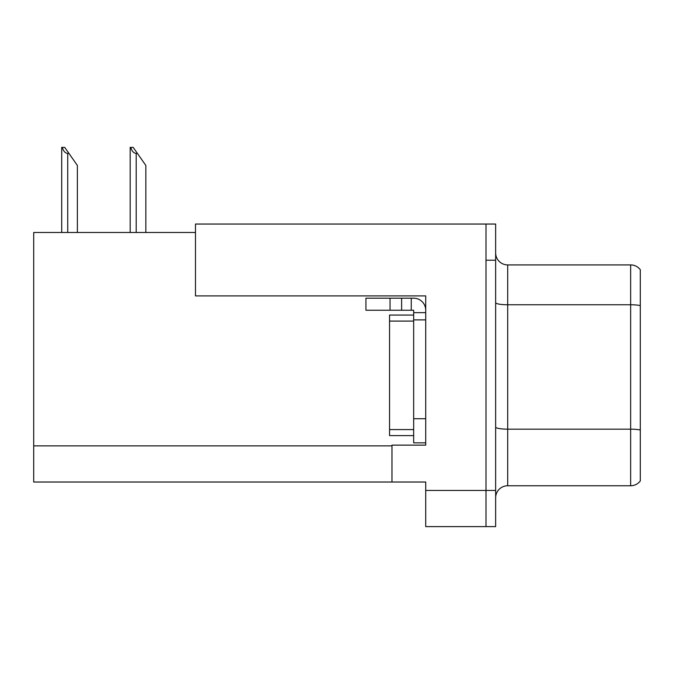 <?xml version="1.0" encoding="UTF-8"?>
<svg xmlns="http://www.w3.org/2000/svg" width="674" height="674" viewBox="0 0 674 674"><rect width="100%" height="100%" fill="white"/><g stroke="black" fill="none" stroke-linecap="round" stroke-linejoin="round"><path stroke-width="1.01" d="M195.477 232.488L33.7 232.488L33.7 482.02L425.724 482.02L425.724 526.621L495.643 526.621L495.643 224.046L195.477 224.046L195.477 295.894L425.724 295.894L425.724 319.88L413.668 319.88L413.668 310.242L401.611 310.242L401.611 298.186L413.668 298.186A12.056 12.056 0 0 1 425.724 310.242M425.724 319.88L425.724 418.731L413.668 418.731L413.668 442.843L425.724 442.843L425.724 418.731L425.724 445.135L391.973 445.135L391.973 482.02M495.643 260.215L485.996 260.215L485.996 526.621L485.996 224.046M495.643 497.808A12.056 12.056 0 0 1 507.699 485.76L630.653 485.76L630.653 264.916A12.056 12.056 0 0 1 640.3 269.735L640.3 480.933A12.056 12.056 0 0 1 630.653 485.76M640.3 269.735A12.056 12.056 0 0 0 630.653 264.916A12.056 12.056 0 0 1 640.3 269.735A12.056 12.056 0 0 0 630.653 264.916L507.699 264.916A12.056 12.056 0 0 1 495.643 252.86A12.056 12.056 0 0 0 507.699 264.916L507.699 485.76M640.3 306.434L640.3 305.592A12.056 2.089 180 0 0 630.653 304.758L507.699 304.758A12.056 2.089 -0 0 1 495.643 302.668M130.739 147.379L133.182 147.379L137.403 153.402L136.199 153.402C133.713 153.209 131.893 151.203 130.739 147.379L130.175 147.379L130.175 232.488M145.845 232.488L145.845 165.459L137.403 153.402M62.269 147.379L64.712 147.379L68.933 153.402L67.729 153.402C65.243 153.209 63.415 151.203 62.269 147.379L61.705 147.379L61.705 232.488M77.375 232.488L77.375 165.459L68.933 153.402M390.035 310.242L390.035 298.186L365.931 298.186L365.931 310.242L401.611 310.242M390.035 298.186L401.611 298.186M413.668 442.843L425.724 442.843M411.258 310.242L411.258 298.186M425.724 312.652L413.668 312.652M413.668 418.731L413.668 315.061L389.555 315.061L389.555 435.606L413.668 435.606M425.724 490.461L495.643 490.461M33.7 445.859L391.973 445.859M640.3 430.004A12.056 2.089 180 0 0 630.653 429.161L507.699 429.161A12.056 2.089 0 0 1 495.643 427.072M507.699 264.916A12.056 12.056 0 0 1 495.643 252.86M136.199 232.488L136.199 153.402M67.729 232.488L67.729 153.402M389.555 429.582L413.668 429.582M389.555 321.085L413.668 321.085"/></g></svg>
